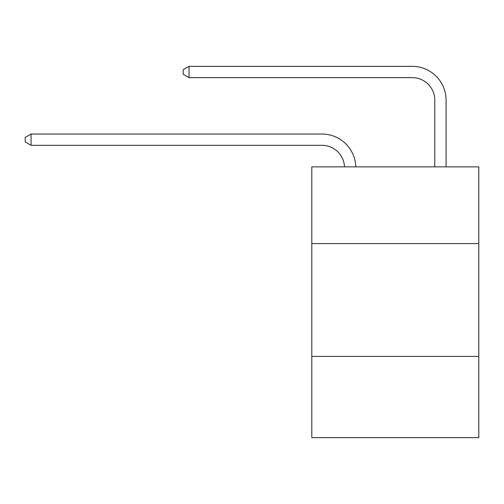 <?xml version="1.0" encoding="UTF-8"?>
<svg xmlns="http://www.w3.org/2000/svg" width="504" height="504" viewBox="0 0 504 504"><rect width="100%" height="100%" fill="white"/><g stroke="black" fill="none" stroke-linecap="round" stroke-linejoin="round"><path stroke-width="0.76" d="M311.806 243.583L478.8 243.583L478.8 166.856L311.806 166.856L311.806 437.661L478.8 437.661L478.8 356.416L311.806 356.416M478.8 356.416L478.8 243.583M344.503 166.856A22.567 22.567 0 0 0 321.955 145.322A22.567 22.567 0 0 1 344.503 166.856A22.567 22.567 0 0 0 321.955 145.322A22.567 22.567 0 0 1 344.503 166.856A22.567 22.567 0 0 0 321.955 145.322A22.567 22.567 0 0 1 344.503 166.856A22.567 22.567 0 0 0 321.955 145.322A22.567 22.567 0 0 1 344.503 166.856A22.567 22.567 0 0 0 321.955 145.322A22.567 22.567 0 0 1 344.503 166.856A22.567 22.567 0 0 0 321.955 145.322A22.567 22.567 0 0 1 344.503 166.856A22.567 22.567 0 0 0 321.955 145.322A22.567 22.567 0 0 1 344.503 166.856A22.567 22.567 0 0 0 321.955 145.322A22.567 22.567 0 0 1 344.503 166.856A22.567 22.567 0 0 0 321.955 145.322A22.567 22.567 0 0 1 344.503 166.856A22.567 22.567 0 0 0 321.955 145.322A22.567 22.567 0 0 1 344.503 166.856A22.567 22.567 0 0 0 321.955 145.322A22.567 22.567 0 0 1 344.503 166.856A22.567 22.567 0 0 0 321.955 145.322A22.567 22.567 0 0 1 344.503 166.856A22.567 22.567 0 0 0 321.955 145.322A22.567 22.567 0 0 1 344.503 166.856A22.567 22.567 0 0 0 321.955 145.322A22.567 22.567 0 0 1 344.503 166.856A22.567 22.567 0 0 0 321.955 145.322A22.567 22.567 0 0 1 344.503 166.856A22.567 22.567 0 0 0 321.955 145.322A22.567 22.567 0 0 1 344.503 166.856A22.567 22.567 0 0 0 321.955 145.322A22.567 22.567 0 0 1 344.503 166.856A22.567 22.567 0 0 0 321.955 145.322A22.567 22.567 0 0 1 344.503 166.856A22.567 22.567 0 0 0 321.955 145.322A22.567 22.567 0 0 1 344.503 166.856A22.567 22.567 0 0 0 321.955 145.322A22.567 22.567 0 0 1 344.503 166.856A22.567 22.567 0 0 0 321.955 145.322A22.567 22.567 0 0 1 344.503 166.856A22.567 22.567 0 0 0 321.955 145.322L31.065 145.322L25.2 141.939L25.2 137.428L31.065 134.039L321.955 134.039A33.85 33.85 0 0 1 355.793 166.856M434.794 166.856L434.794 100.189A22.567 22.567 0 0 0 412.228 77.622L189.038 77.622L183.173 74.239L183.173 69.722L189.038 66.339L412.228 66.339A33.85 33.85 0 0 1 446.078 100.189L446.078 166.856M31.065 134.039L321.955 134.039L31.065 134.039L321.955 134.039L31.065 134.039L321.955 134.039L31.065 134.039L321.955 134.039L31.065 134.039L321.955 134.039L31.065 134.039L321.955 134.039L31.065 134.039L321.955 134.039L31.065 134.039L321.955 134.039L31.065 134.039L321.955 134.039L31.065 134.039L321.955 134.039L31.065 134.039L321.955 134.039L31.065 134.039L321.955 134.039L31.065 134.039L321.955 134.039L31.065 134.039L321.955 134.039L31.065 134.039L321.955 134.039L31.065 134.039L321.955 134.039L31.065 134.039L321.955 134.039L31.065 134.039L321.955 134.039L31.065 134.039L321.955 134.039L31.065 134.039L321.955 134.039L31.065 134.039L321.955 134.039L31.065 134.039L31.065 145.322M434.794 100.189A22.567 22.567 0 0 0 412.228 77.622A22.567 22.567 0 0 1 434.794 100.189A22.567 22.567 0 0 0 412.228 77.622A22.567 22.567 0 0 1 434.794 100.189A22.567 22.567 0 0 0 412.228 77.622A22.567 22.567 0 0 1 434.794 100.189A22.567 22.567 0 0 0 412.228 77.622A22.567 22.567 0 0 1 434.794 100.189A22.567 22.567 0 0 0 412.228 77.622A22.567 22.567 0 0 1 434.794 100.189A22.567 22.567 0 0 0 412.228 77.622A22.567 22.567 0 0 1 434.794 100.189A22.567 22.567 0 0 0 412.228 77.622A22.567 22.567 0 0 1 434.794 100.189A22.567 22.567 0 0 0 412.228 77.622A22.567 22.567 0 0 1 434.794 100.189A22.567 22.567 0 0 0 412.228 77.622A22.567 22.567 0 0 1 434.794 100.189A22.567 22.567 0 0 0 412.228 77.622A22.567 22.567 0 0 1 434.794 100.189A22.567 22.567 0 0 0 412.228 77.622A22.567 22.567 0 0 1 434.794 100.189A22.567 22.567 0 0 0 412.228 77.622A22.567 22.567 0 0 1 434.794 100.189A22.567 22.567 0 0 0 412.228 77.622A22.567 22.567 0 0 1 434.794 100.189A22.567 22.567 0 0 0 412.228 77.622A22.567 22.567 0 0 1 434.794 100.189A22.567 22.567 0 0 0 412.228 77.622A22.567 22.567 0 0 1 434.794 100.189A22.567 22.567 0 0 0 412.228 77.622A22.567 22.567 0 0 1 434.794 100.189A22.567 22.567 0 0 0 412.228 77.622A22.567 22.567 0 0 1 434.794 100.189A22.567 22.567 0 0 0 412.228 77.622A22.567 22.567 0 0 1 434.794 100.189A22.567 22.567 0 0 0 412.228 77.622A22.567 22.567 0 0 1 434.794 100.189A22.567 22.567 0 0 0 412.228 77.622A22.567 22.567 0 0 1 434.794 100.189A22.567 22.567 0 0 0 412.228 77.622A22.567 22.567 0 0 1 434.794 100.189M189.038 66.339L412.228 66.339L189.038 66.339L412.228 66.339L189.038 66.339L412.228 66.339L189.038 66.339L412.228 66.339L189.038 66.339L412.228 66.339L189.038 66.339L412.228 66.339L189.038 66.339L412.228 66.339L189.038 66.339L412.228 66.339L189.038 66.339L412.228 66.339L189.038 66.339L412.228 66.339L189.038 66.339L412.228 66.339L189.038 66.339L412.228 66.339L189.038 66.339L412.228 66.339L189.038 66.339L412.228 66.339L189.038 66.339L412.228 66.339L189.038 66.339L412.228 66.339L189.038 66.339L412.228 66.339L189.038 66.339L412.228 66.339L189.038 66.339L412.228 66.339L189.038 66.339L412.228 66.339L189.038 66.339L412.228 66.339L189.038 66.339L189.038 77.622"/></g></svg>

